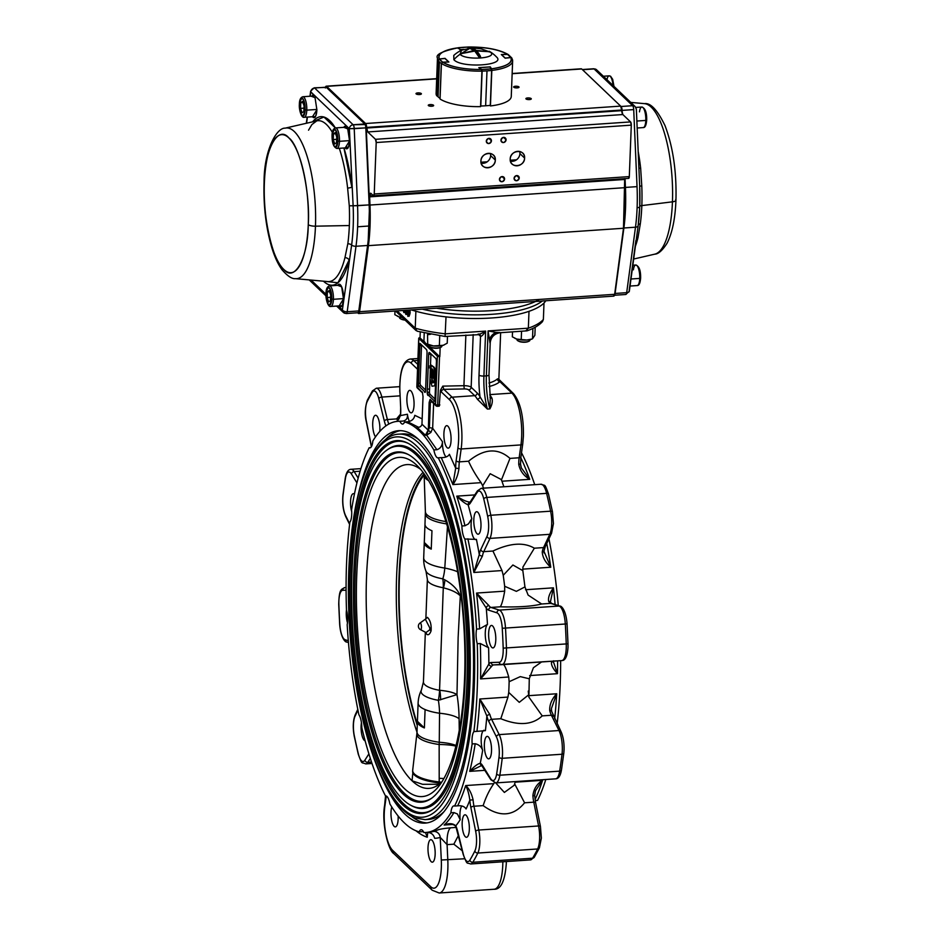 <?xml version="1.0" encoding="UTF-8"?>
<svg xmlns="http://www.w3.org/2000/svg" width="940" height="940" viewBox="0 0 940 940"><rect width="100%" height="100%" fill="white"/><g stroke="black" fill="none" stroke-linecap="round" stroke-linejoin="round"><path stroke-width="1.41" d="M460.87 593.974A49.562 15.968 87.9 0 1 460.295 595.878L458.132 637.555L456.993 694.613L438.357 700.312A25.756 9.964 100 0 0 439.556 690.312L443.281 587.77A25.756 10.164 100.2 0 0 442.787 578.829A29.692 9.118 -177.8 0 1 427.265 572.918A29.692 9.118 -177.8 0 1 425.961 571.109L427.371 579.404L425.867 618.673M431.248 549.136L424.281 542.486A32.195 9.893 2.2 0 0 424.281 542.615A32.195 9.893 2.2 0 0 425.938 545.94A32.195 9.893 2.2 0 0 431.248 549.136L431.965 530.759A32.195 9.893 -177.8 0 1 426.643 527.563A32.195 9.893 -177.8 0 1 424.986 524.25A32.195 9.893 -177.8 0 1 424.986 524.12M457.627 571.79A32.195 10.293 4.5 0 0 444.785 568.066L447.464 526.741M424.093 473.76A35.038 10.763 2.2 0 0 425.879 477.614A35.038 10.763 2.2 0 0 427.559 478.942M440.531 783.102L439.203 782.95L439.156 744.492A32.277 9.917 -177.8 0 1 418.5 737.477A32.277 9.917 -177.8 0 1 416.855 733.917L412.695 770.189A35.05 10.775 2.2 0 0 414.481 774.043A35.05 10.775 2.2 0 0 439.238 781.939L441.459 782.245M417.419 721.286A32.195 9.893 2.2 0 0 417.407 721.415A32.195 9.893 2.2 0 0 419.076 724.74A32.195 9.893 2.2 0 0 424.387 727.936L417.419 721.286L418.112 703.179M456.053 745.479A32.195 9.271 -1.6 0 0 439.274 742.259L439.544 713.237A25.38 7.626 -96.1 0 0 438.357 700.312A29.692 9.118 -177.8 0 1 422.601 694.366A29.692 9.118 -177.8 0 1 421.39 690.077A32.195 32.195 0 0 0 418.112 703.05A32.195 9.893 -177.8 0 1 418.124 702.92M440.613 699.818A25.756 11.233 -93.4 0 0 439.803 690.301C448.086 691.111 453.809 692.545 456.993 694.613A50.02 15.028 83.9 0 1 459.096 718.724A32.195 9.388 -0.6 0 0 439.544 713.237A32.195 9.893 -177.8 0 1 425.091 709.559L424.387 727.936M425.362 619.202L419.992 623.056A3.349 1.046 86.1 0 1 420.544 623.138A3.349 1.046 86.1 0 1 421.473 627.332A3.349 1.046 86.1 0 1 420.439 629.612L425.985 632.538L429.592 629.941L429.909 628.155L425.362 619.202L427.453 617.368C430.309 620.271 431.519 624.748 431.096 630.834C429.827 634.218 428.393 635.393 426.807 634.347L425.902 632.491M428.581 480.622A35.05 10.775 -177.8 0 1 425.832 478.625A35.05 10.775 -177.8 0 1 424.022 475.264A158.402 49.526 -93.9 0 0 399.465 576.385A158.402 49.526 -93.9 0 0 417.313 723.976M455.9 746.125A32.195 6.604 -3.3 0 0 453.48 745.62A32.195 6.604 -3.3 0 0 439.156 744.492A32.195 9.095 97.7 0 0 439.274 742.259A32.195 9.893 -177.8 0 1 418.664 735.268A32.195 9.893 -177.8 0 1 417.007 731.943L416.855 733.917M420.732 469.448A162.268 50.736 -93.9 0 0 408.324 464.56A162.268 50.736 -93.9 0 0 366.506 577.383A162.268 50.736 -93.9 0 0 412.049 780.788A162.268 50.736 -93.9 0 0 430.403 788.225A162.268 50.736 -93.9 0 0 442.023 781.692M356.73 575.538A169.999 53.157 -93.9 0 0 381.476 749.815A169.999 53.157 -93.9 0 0 439.027 785.946A169.999 53.157 -93.9 0 0 464.572 678.422A169.999 53.157 -93.9 0 0 417.184 465.641A169.999 53.157 -93.9 0 0 356.73 575.538M353.757 573.952A175.533 54.884 -93.9 0 0 431.566 798.295A175.533 54.884 -93.9 0 0 465.112 680.184A175.533 54.884 -93.9 0 0 408.113 454.42A175.533 54.884 -93.9 0 0 353.757 573.952M408.724 454.748A174.793 54.649 -93.9 0 0 355.214 574.093A174.793 54.649 -93.9 0 0 432.13 797.872M466.91 681.9A181.197 56.659 -93.9 0 0 386.587 450.307A181.197 56.659 -93.9 0 0 351.96 572.237A181.197 56.659 -93.9 0 0 410.792 805.286A181.197 56.659 -93.9 0 0 466.91 681.9M410.792 805.286L412.014 805.933A181.949 56.894 -93.9 0 0 468.367 682.041A181.949 56.894 -93.9 0 0 387.715 449.496L386.587 450.307M350.162 570.521A186.872 58.433 -93.9 0 0 432.988 809.352A186.872 58.433 -93.9 0 0 468.707 683.615A186.872 58.433 -93.9 0 0 408.031 443.269A186.872 58.433 -93.9 0 0 350.162 570.521M408.642 443.61A186.12 58.198 -93.9 0 0 351.619 570.662A186.12 58.198 -93.9 0 0 433.552 808.929M418.594 439.45A193.182 60.407 -93.9 0 0 402.496 433.916L398.736 434.163C393.413 434.292 384.554 437.147 374.872 451.529C359.867 476.004 351.196 515.202 348.846 569.123C345.65 643.442 359.538 730.885 382.192 778.308C387.409 789.506 392.955 798.542 398.807 805.427C404.024 811.561 409.44 815.755 415.057 818L425.021 819.633A193.182 60.407 -93.9 0 0 473.149 685.354A193.182 60.407 -93.9 0 0 398.736 434.163M377.798 768.192A196.66 61.488 -93.9 0 0 425.256 823.099A196.66 61.488 -93.9 0 0 474.254 686.411A196.66 61.488 -93.9 0 0 398.49 430.696A196.66 61.488 -93.9 0 0 358.939 491.549M427.124 822.876A196.66 61.488 86.1 0 1 411.462 816.296M475.663 831.266L470.858 807.46A20.61 6.439 86.1 0 1 469.847 800.116A212.499 66.446 86.1 0 1 466.064 808.976C464.56 806.45 461.752 805.404 457.627 805.85L454.572 806.062A12.232 3.83 -93.9 0 0 453.856 805.897A12.232 3.83 -93.9 0 0 450.906 812.795L453.95 812.583L457.38 813.958L460.201 819.704A212.499 66.446 86.1 0 1 455.806 825.837A2.573 1.892 155.3 0 0 455.912 826.754L463.209 854.448C467.685 865.869 466.287 862.121 470.623 863.977A18.024 5.64 86.1 0 0 472.797 862.274A2.573 2.232 31.3 0 1 469.871 860.124A258.864 80.934 -93.9 0 0 474.853 850.982A15.451 4.829 -93.9 0 0 476.533 842.252A15.451 4.829 -93.9 0 0 475.663 831.266A2.573 0.952 -11.4 0 1 478.777 830.043A18.024 5.64 86.1 0 1 479.799 842.863A18.024 5.64 86.1 0 1 477.826 853.05A261.438 81.745 86.1 0 1 472.797 862.274L532.592 858.197A261.438 81.745 -93.9 0 0 537.633 848.973A18.024 5.64 -93.9 0 0 539.595 838.786A18.024 5.64 -93.9 0 0 538.585 825.966L478.777 830.043L473.971 806.238L483.16 805.615C485.804 797.343 489.352 790.023 493.829 783.643L494.358 782.761M461.798 806.038A12.232 3.83 -93.9 0 0 459.954 813.782A12.232 3.83 -93.9 0 0 460.201 819.704M406.903 398.196A11.268 3.525 -93.9 0 0 411.25 412.848A11.268 3.525 -93.9 0 0 414.047 405.022A11.268 3.525 -93.9 0 0 409.711 390.37A11.268 3.525 -93.9 0 0 406.903 398.196M443.903 433.505A11.268 3.525 -93.9 0 0 448.251 448.157A11.268 3.525 -93.9 0 0 451.059 440.32A11.268 3.525 -93.9 0 0 446.712 425.667A11.268 3.525 -93.9 0 0 443.903 433.505M471.774 518.621L468.531 523.85L464.971 525.777L461.928 525.989A12.232 3.83 -93.9 0 0 464.83 538.996L476.416 539.384A212.499 66.446 86.1 0 1 479.282 554.577A2.573 1.551 10.6 0 0 482.455 556.01L473.866 572.484L479.282 554.577A20.61 6.439 86.1 0 1 480.763 549.606L487.002 536.352A15.451 4.829 -93.9 0 0 488.624 527.751A15.451 4.829 -93.9 0 0 487.696 516.518A258.864 80.934 -93.9 0 0 483.748 498.858A15.451 4.829 -93.9 0 0 477.156 492.396L470.341 503.065A20.61 6.439 86.1 0 1 468.144 504.839A212.499 66.446 86.1 0 1 471.774 518.621A12.232 3.83 -93.9 0 0 471.105 523.686A12.232 3.83 -93.9 0 0 475.711 539.595M473.819 519.55A11.268 3.525 -93.9 0 0 478.166 534.202A11.268 3.525 -93.9 0 0 480.974 526.365A11.268 3.525 -93.9 0 0 476.627 511.713A11.268 3.525 -93.9 0 0 473.819 519.55M491.103 662.512L499.281 662.265A15.451 4.829 -93.9 0 0 503.182 651.514A15.451 4.829 -93.9 0 0 503.182 648.142A258.864 80.934 -93.9 0 0 502.254 628.284A15.451 4.829 -93.9 0 0 496.954 612.833L488.647 610.166A20.61 6.439 86.1 0 1 486.238 608.027A212.499 66.446 86.1 0 1 487.484 624.395L479.623 628.884L476.568 629.095A12.232 3.83 -93.9 0 0 476.122 633.161A12.232 3.83 -93.9 0 0 477.25 643.724L480.305 643.512L488.589 647.742A212.499 66.446 86.1 0 1 488.871 663.969A2.573 2.291 36 0 0 491.749 666.19L480.587 678.915L488.871 663.969A20.61 6.439 86.1 0 1 491.103 662.512A2.573 2.444 88.3 0 0 493.618 664.921A18.024 5.64 -93.9 0 0 491.749 666.19M487.484 624.395A12.232 3.83 -93.9 0 0 485.275 632.538A12.232 3.83 -93.9 0 0 488.589 647.742M481.703 765.466L469.706 771.364C473.948 766.641 477.473 763.938 480.27 763.257A20.61 6.439 86.1 0 1 482.666 765.701L490.586 778.532A15.451 4.829 -93.9 0 0 496.661 773.914A2.573 1.445 8.9 0 0 499.857 775.218L559.653 771.141A2.573 1.445 8.9 0 0 561.45 770.072C560.416 775.9 558.466 778.825 555.611 778.837A18.024 5.64 -93.9 0 0 559.653 771.141A261.438 81.745 -93.9 0 0 562.014 754.232A18.024 5.64 -93.9 0 0 562.308 750.567A18.024 5.64 -93.9 0 0 558.995 730.533L551.416 715.258L542.227 715.88L528.891 697.104L529.279 678.774L520.29 676.624L509.139 681.712A206.06 64.425 86.1 0 1 508.963 687.093A206.06 64.425 86.1 0 1 508.728 692.416L519.268 702.333L528.656 694.825L528.256 691.088M477.25 643.724A206.06 64.425 86.1 0 1 477.226 689.255A206.06 64.425 86.1 0 1 473.878 731.602A12.232 3.83 -93.9 0 0 472.045 739.345A12.232 3.83 -93.9 0 0 472.15 743.94L475.205 743.728C478.954 744.609 481.433 746.818 482.655 750.355A212.499 66.446 86.1 0 1 480.27 763.257A2.573 2.409 114.3 0 0 481.656 765.442L490.845 779.718L495.815 782.914A18.024 5.64 86.1 0 0 499.857 775.218A261.438 81.745 86.1 0 0 502.219 758.31A18.024 5.64 86.1 0 0 502.501 754.644A18.024 5.64 86.1 0 0 499.199 734.61L558.995 730.533A2.573 1.95 -26.4 0 1 560.957 731.473L551.592 711.204A2.573 1.293 -14.9 0 0 549.7 710.464C549.465 704.648 551.803 699.078 556.703 693.767L551.416 708.572L551.428 710.91M496.661 773.914A258.864 80.934 -93.9 0 0 498.999 757.17A15.451 4.829 -93.9 0 0 499.246 754.033A15.451 4.829 -93.9 0 0 496.414 736.854L488.835 721.579A20.61 6.439 86.1 0 1 486.861 716.104A212.499 66.446 86.1 0 1 485.404 730.674L473.878 731.602M542.227 715.88C532.498 725.034 518.68 725.986 500.809 718.712L507.953 697.081L508.728 692.416M557.138 723.753A206.06 64.425 -93.9 0 0 560.216 683.591A206.06 64.425 -93.9 0 0 560.651 660.655M488.636 633.266A11.268 3.525 -93.9 0 0 492.971 647.918A11.268 3.525 -93.9 0 0 495.78 640.093A11.268 3.525 -93.9 0 0 491.444 625.441A11.268 3.525 -93.9 0 0 488.636 633.266M484.37 744.21A11.268 3.525 -93.9 0 0 488.706 758.862A11.268 3.525 -93.9 0 0 491.514 751.025A11.268 3.525 -93.9 0 0 487.179 736.373A11.268 3.525 -93.9 0 0 484.37 744.21M483.983 730.263A12.232 3.83 -93.9 0 0 481.198 738.711A12.232 3.83 -93.9 0 0 482.655 750.355M462.174 822.629A11.268 3.525 -93.9 0 0 466.522 837.282A11.268 3.525 -93.9 0 0 469.33 829.456A11.268 3.525 -93.9 0 0 464.983 814.804A11.268 3.525 -93.9 0 0 462.174 822.629M417.524 369.244L411.297 363.287A32.195 10.07 -93.9 0 0 399.947 392.427L400.663 407.702A20.61 6.439 86.1 0 1 400.698 412.977A20.61 6.439 86.1 0 1 400.534 415.586L400.663 407.596M379.772 431.472A11.268 3.525 -93.9 0 0 379.878 429.921A11.268 3.525 -93.9 0 0 375.53 415.269A11.268 3.525 -93.9 0 0 372.722 423.094A11.268 3.525 -93.9 0 0 375.542 436.841M361.442 722.719A11.268 3.525 -93.9 0 0 361.089 726.185A11.268 3.525 -93.9 0 0 365.131 740.814M391.78 806.99A11.268 3.525 -93.9 0 0 390.993 812.231A11.268 3.525 -93.9 0 0 395.34 826.883A11.268 3.525 -93.9 0 0 398.149 819.045A11.268 3.525 -93.9 0 0 398.125 815.979M428.005 847.528A11.268 3.525 -93.9 0 0 432.341 862.18A11.268 3.525 -93.9 0 0 435.149 854.354A11.268 3.525 -93.9 0 0 430.814 839.69A11.268 3.525 -93.9 0 0 428.005 847.528M346.484 609.907A11.268 3.525 -93.9 0 0 346.272 612.457A11.268 3.525 -93.9 0 0 347.471 622.738M354.415 494.111A11.268 3.525 -93.9 0 0 353.346 493.688A11.268 3.525 -93.9 0 0 350.538 501.525A11.268 3.525 -93.9 0 0 351.701 511.689M424.281 542.486L424.986 524.379M439.203 782.691A32.642 10.023 2.2 0 0 440.801 782.856M412.848 772.762L412.049 780.788L422.577 784.301L439.156 784.242M450.906 812.795A206.06 64.425 86.1 0 1 425.89 832.476A206.06 64.425 86.1 0 1 423.834 832.511A12.232 3.83 -93.9 0 0 421.144 829.726A12.232 3.83 -93.9 0 0 419.193 831.841L423.411 831.665M425.468 832.499L427.265 837.235A212.499 66.446 86.1 0 1 415.985 830.76M458.497 835.366L453.832 844.179L447.088 844.637L447.804 859.912A34.768 10.869 86.1 0 1 447.851 868.83A34.768 10.869 86.1 0 1 439.18 893L432.177 890.204A5.146 4.63 -46.3 0 1 430.861 886.808A29.622 9.259 -93.9 0 0 441.33 867.608A29.622 9.259 -93.9 0 0 441.295 860.006L440.226 837.399L447.088 844.637A18.024 5.64 -93.9 0 1 450.613 827.811L456.206 827.423M462.304 850.794L453.832 844.179M426.878 832.311C431.025 832.464 433.622 834.462 434.656 838.316A212.499 66.446 86.1 0 0 440.226 837.399A6.439 6.098 73.1 0 0 433.552 831.418C438.616 830.408 435.396 829.256 450.613 827.811M427.97 832.335A12.232 3.83 -93.9 0 0 427.265 837.235M397.843 420.392L396.574 418.923L400.487 414.188M370.595 447.64L369.173 447.734A12.232 3.83 -93.9 0 0 369.902 447.898A12.232 3.83 -93.9 0 0 372.839 441.001A206.06 64.425 86.1 0 1 397.855 421.32A206.06 64.425 86.1 0 1 399.923 421.285A12.232 3.83 -93.9 0 0 402.614 424.069A12.232 3.83 -93.9 0 0 404.553 421.966L407.608 421.755C411.708 421.19 414.105 419.04 414.798 415.315L422.166 418.887M399.923 421.285L402.966 421.073C406.374 420.403 407.843 418.124 407.396 414.235L400.534 415.586L396.798 421.414M478.166 334.017C479.259 334.487 481.75 333.512 485.639 331.103C483.195 334.887 481.491 336.626 480.516 336.309L478.331 334.217M479.13 334.158A2.573 2.315 -46.3 0 1 479.858 334.605L445.137 336.485L417.149 331.209L415.233 328.178L415.88 311.257M489.998 342.982L488.083 330.927L528.351 328.189L525.895 330.762M528.997 311.328L528.351 328.189A80.558 24.745 2.2 0 0 543.379 319.436L542.498 321.609C539.102 325.346 533.944 328.436 526.999 330.845L499.822 332.748C494.205 333.841 491.009 337.131 490.222 342.63L488.988 374.849A3.866 1.187 2.2 0 1 486.356 375.871L488.083 330.927L495.968 332.384A10.305 8.413 -45.6 0 0 489.752 338.799M495.968 332.384L500.139 332.525M445.09 336.273L446.018 316.886M403.213 310.494L403.871 312.573L405.093 312.491L404.435 310.4M407.361 312.62L407.102 310.188M406.597 310.247L406.856 312.832L405.857 314.477L405.081 311.363L405.892 313.69L406.62 312.668L405.88 310.271M406.48 314.442L406.726 313.843M406.538 313.29L406.503 311.469M405.081 311.363L406.303 311.281M410.04 310.012L410.134 313.067L409.076 316.298L408.677 315.523M407.478 310.188L407.901 315.593L408.442 310.13M407.819 310.165L408.078 312.75L407.231 314.512M406.538 311.504L407.114 313.607L407.843 312.585M406.068 310.482L405.974 311.305M543.379 319.436L544.002 303.009M477.297 399.147A34.768 10.869 -93.9 0 0 474.677 395.646L468.625 389.877A3.866 1.187 2.2 0 0 464.278 388.937L463.925 385.694A6.439 1.974 -177.8 0 1 471.163 387.257L477.214 393.038A37.353 11.679 86.1 0 1 480.023 396.798L487.402 409.076L477.297 399.147A2.573 2.056 150.2 0 0 480.023 396.798A42.5 13.289 86.1 0 1 479.024 375.119L480.516 336.309A2.573 2.315 -46.3 0 0 479.858 334.605L479.858 334.605M404.553 421.966A206.06 64.425 86.1 0 1 433.869 449.931A12.232 3.83 -93.9 0 0 438.028 457.862A12.232 3.83 -93.9 0 0 438.228 457.827L441.271 457.615C445.419 457.663 448.133 456.558 449.414 454.314L455.689 468.214A20.61 6.439 86.1 0 1 456.147 460.635L457.945 447.757A32.195 10.07 -93.9 0 0 458.603 440.167A32.195 10.07 -93.9 0 0 449.567 399.805L441.353 391.968A2.573 2.315 -46.3 0 1 443.892 389.36L452.105 397.185A34.768 10.869 86.1 0 1 461.857 440.778A34.768 10.869 86.1 0 1 461.152 448.979L459.355 461.857A18.024 5.64 -93.9 0 0 458.955 468.484C458.003 475.076 455.994 480.411 452.916 484.5L455.689 468.214L458.955 468.484M441.353 391.968L440.449 390.194L442.787 386.129L443.892 389.36L464.278 388.937M515.144 782.186L542.568 780.318C536.869 783.937 533.638 789.083 532.886 795.734A18.024 5.64 86.1 0 0 533.767 802.161A2.573 0.952 -11.4 0 1 535.624 802.701L540.441 826.507A2.573 0.952 -11.4 0 0 538.585 825.966L533.767 802.161L524.579 802.795C513.357 816.531 499.551 817.471 483.16 805.615M524.579 802.795L514.638 783.854M535.072 799.47A206.06 64.425 86.1 0 0 542.568 780.318L535.459 790.775L534.531 795.698M532.886 795.734L534.66 795.675L535.447 790.81M457.627 805.85A206.06 64.425 -93.9 0 0 465.688 785.558C467.591 789.083 468.978 793.936 469.847 800.116L473.079 799.811A18.024 5.64 -93.9 0 0 473.971 806.238A2.573 0.952 -11.4 0 0 470.858 807.46M493.829 783.643L465.688 785.558C469.107 788.566 471.575 793.313 473.079 799.811M495.709 782.926L504.369 792.432L514.204 785.264L515.332 781.587M528.891 697.104L528.562 695.741M535.236 800.563L537.562 800.398A206.06 64.425 -93.9 0 0 545.811 779.507M536.141 800.504A12.232 3.83 -93.9 0 0 535.377 801.385M472.15 743.94A206.06 64.425 86.1 0 1 454.572 806.062M489.893 714.541A2.573 1.293 -14.9 0 0 486.861 716.104L479.811 699.008L489.893 714.541A18.024 5.64 -93.9 0 0 491.62 719.335L499.199 734.61A2.573 1.95 -26.4 0 0 496.414 736.854M553.225 661.208L557.467 673.675C552.967 668.728 550.993 664.874 551.557 662.113A2.573 2.291 36 0 0 553.19 661.243L553.601 660.808M509.139 681.712L508.728 677C506.308 668.704 504.369 664.474 502.9 664.286M529.279 678.774L533.403 667.741L541.558 661.96M502.019 664.65L561.685 660.585A18.024 5.64 -93.9 0 0 561.756 660.585A18.024 5.64 -93.9 0 0 566.244 648.048A18.024 5.64 -93.9 0 0 566.244 644.123A261.438 81.745 -93.9 0 0 565.304 624.066A18.024 5.64 -93.9 0 0 559.124 606.03L550.817 603.363L541.628 603.997C532.275 606.37 518.469 607.311 500.197 606.817C501.584 605.278 503.088 600.061 504.698 591.154L504.663 586.266L516.377 591.354L524.955 586.913L522.84 570.651L512.888 564.987L503.229 575.292L502.007 570.557L473.866 572.484A206.06 64.425 -93.9 0 0 467.885 538.796M488.906 605.572A2.573 2.15 -34.1 0 0 486.238 608.027L476.556 593.07L488.906 605.572A18.024 5.64 -93.9 0 0 491.009 607.44L499.316 610.107A18.024 5.64 86.1 0 1 505.509 628.143A261.438 81.745 86.1 0 1 506.449 648.201A18.024 5.64 86.1 0 1 506.437 652.125A18.024 5.64 86.1 0 1 501.948 664.662A18.024 5.64 86.1 0 1 501.889 664.662A2.573 2.444 88.3 0 1 499.281 662.265M487.696 516.518A2.573 0.987 -11.8 0 1 490.809 515.261A18.024 5.64 86.1 0 1 491.879 528.362A18.024 5.64 86.1 0 1 489.987 538.397L483.748 551.663L492.936 551.028L502.007 570.557M492.936 551.028C510.103 542.956 523.909 542.016 534.355 548.208L522.91 567.079M543.908 551.157L550.758 567.231C545.376 562.379 542.545 557.279 542.251 551.933A2.573 1.551 10.6 0 0 544.048 550.805L545.329 546.469A2.573 2.139 25.2 0 1 543.543 547.585L549.783 534.32A18.024 5.64 -93.9 0 0 551.686 524.285A18.024 5.64 -93.9 0 0 550.605 511.184L490.809 515.261A261.438 81.745 86.1 0 0 486.814 497.424A2.573 1.163 -13.5 0 0 483.748 498.858M544.084 552.979L544.048 550.805M503.229 575.292A206.06 64.425 86.1 0 1 504.663 586.266M541.628 603.997L528.115 595.079L524.955 586.913M548.713 601.494A2.573 2.15 -34.1 0 1 550.617 602.34L551.674 603.468A2.573 2.432 -72.3 0 0 550.817 603.363A18.024 5.64 86.1 0 1 548.713 601.494C547.856 598.052 549.43 593.493 553.437 587.829L550.429 601.741M550.617 602.34L550.417 601.659M464.83 538.996A206.06 64.425 86.1 0 1 476.568 629.095M475.546 539.607L476.416 539.384M464.971 525.777A206.06 64.425 -93.9 0 0 456.781 496.144C461.458 500.797 465.253 503.699 468.144 504.839A2.573 2.444 -99.5 0 1 470.082 502.148L470.153 502.136M474.829 494.91L456.781 496.144C462.645 500.103 467.18 502.089 470.388 502.113M503.863 486.767L501.384 479.576L490.175 473.713L482.666 485.815L481.092 482.655C476.039 475.699 471.856 468.555 468.543 461.223C484.018 448.556 497.824 447.616 509.974 458.403L519.162 457.768L520.96 444.902A34.768 10.869 -93.9 0 0 521.665 436.701A34.768 10.869 -93.9 0 0 511.901 393.108L489.799 394.612M501.478 479.835L509.974 458.403M482.666 485.815A206.06 64.425 86.1 0 1 483.477 488.166M558.278 605.583A206.06 64.425 -93.9 0 0 548.937 538.796M438.228 457.827A206.06 64.425 86.1 0 1 461.928 525.989M433.61 403.507L432.659 428.24L430.849 432.482L428.335 430.191L429.404 427.63L430.356 402.755A4.512 4.054 -46.3 0 1 429.145 402.473L428.335 430.191L426.701 435.138L425.432 435.255L417.007 427.218L418.23 427.136L407.608 421.755M430.849 432.482L426.701 435.138M420.239 343.629A2.573 0.811 -93.9 0 0 419.886 345.215L418.429 383.179A2.573 0.811 -93.9 0 0 419.158 386.411L425.28 392.25M424.669 392.297A2.573 0.811 86.1 0 0 425.585 390.617L427.042 352.653A2.573 0.811 86.1 0 0 426.314 349.433L420.192 343.582A2.573 0.811 86.1 0 0 419.275 345.25L417.818 383.214A2.573 0.811 86.1 0 0 418.547 386.446M433.587 378.35L434.198 378.315L434.891 371.171A2.844 0.893 -93.9 0 0 434.115 367.211L431.319 365.19L430.344 375.295L431.437 376.341L432.165 368.88L433.105 370.877L432.482 377.304L433.587 378.35L434.28 371.206L434.891 371.171M434.28 371.206A2.844 0.893 -93.9 0 0 433.505 367.258L431.319 365.19M433.505 367.258L434.115 367.211M434.715 385.764L435.478 378.045L434.198 378.82L433.822 382.615L432.341 382.874L431.413 376.623L430.32 375.577L429.991 378.902L431.989 386.246L435.326 385.717L435.62 382.709M429.639 352.594A2.573 0.811 -93.9 0 0 429.286 354.18L430.908 354.486L429.451 392.45L427.829 392.145A2.573 0.811 -93.9 0 0 428.546 395.364L434.68 401.215M436.125 369.737L435.173 368.821L434.221 378.503L435.502 377.751L436.007 372.616M436.019 372.557L436.066 371.359M436.148 369.126L435.173 368.821M432.588 386.14L435.326 385.717M432.94 382.768L431.472 376.047M431.495 375.765L432.048 376.294L432.717 369.408M434.069 401.251A2.573 0.811 86.1 0 0 434.973 399.582L436.43 361.618A2.573 0.811 86.1 0 0 435.714 358.399L429.58 352.547A2.573 0.811 86.1 0 0 428.675 354.215L427.218 392.18A2.573 0.811 86.1 0 0 427.935 395.411M422.589 392.92A1.927 1.739 -46.3 0 1 422.354 391.968L423.024 396.621L421.954 424.398C421.155 426.654 419.51 427.594 417.007 427.218M428.076 430.238L425.432 435.255M418.782 427.218L419.522 427.042M429.145 402.473L430.109 399.382L435.502 404.529A1.927 0.599 2.2 0 0 437.676 404.999L437.264 406.233A1.927 1.739 133.7 0 1 436.007 405.798A1.927 1.927 0 0 0 437.382 406.327M424.633 342.125L419.781 337.765A1.927 0.599 2.2 0 0 418.723 338.259A1.927 0.599 2.2 0 0 418.817 338.459L437.37 356.154A1.927 0.599 2.2 0 0 439.544 356.624L427.007 344.393M416.972 386.434A1.927 0.599 2.2 0 0 416.855 386.634A1.927 0.599 2.2 0 0 416.961 386.834L422.53 392.673M437.923 404.987L439.191 406.197L437.488 406.233M431.66 401.65L430.356 402.755M433.869 449.931L436.912 449.72C440.402 448.556 442.247 445.877 442.458 441.706L432.659 428.24L429.404 427.63M442.458 441.706A12.232 3.83 -93.9 0 0 446.195 456.911M452.916 484.5L441.271 457.615M520.396 464.09L521.371 467.932L529.737 479.329C523.733 475.852 520.067 470.87 518.751 464.407L520.513 463.949L520.948 456.746A2.573 1.363 8 0 1 519.162 457.768A18.024 5.64 86.1 0 0 518.751 464.407M488.953 383.027A36.061 11.08 2.2 0 0 497.471 378.844L498.87 379.031L500.644 332.701M497.471 378.844A2.573 2.35 -134.7 0 0 499.833 381.605L498.94 380.782M490.175 397.503A2.573 2.056 150.2 0 0 491.937 398.149C492.842 401.169 492.149 404.752 489.846 408.912L490.257 398.055L488.988 374.849M534.731 484.664A206.06 64.425 -93.9 0 0 521.5 452.728M440.449 390.194L439.191 406.197M440.167 347.541L439.814 356.613M439.544 356.624L437.676 404.999L439.873 404.952M420.027 337.742L420.251 332.02M418.899 386.023L418.3 386.093M407.396 414.235A12.232 3.83 -93.9 0 0 409.429 421.402M448.921 824.18L444.138 825.038C449.085 823.005 452.974 823.275 455.806 825.837A20.61 6.439 86.1 0 1 457.721 831.536L463.267 853.99A2.573 1.199 166.1 0 0 463.209 854.448M419.193 831.841A206.06 64.425 86.1 0 1 389.877 803.876A12.232 3.83 -93.9 0 0 385.717 795.933A12.232 3.83 -93.9 0 0 385.518 795.968L384.648 805.134A5.146 2.726 8 0 0 384.871 806.179A29.622 9.259 -93.9 0 0 392.579 850.3L430.861 886.808M385.518 795.968A206.06 64.425 86.1 0 1 361.829 727.807A12.232 3.83 -93.9 0 0 358.916 714.8A206.06 64.425 86.1 0 1 347.177 624.701A12.232 3.83 -93.9 0 0 346.496 610.072A206.06 64.425 86.1 0 1 349.868 522.194A12.232 3.83 -93.9 0 0 351.595 509.856A206.06 64.425 86.1 0 1 369.173 447.734M385.753 439.309A196.66 61.488 86.1 0 1 400.381 430.661M425.021 819.633L428.781 819.375A193.182 60.407 -93.9 0 0 443.974 811.702M439.203 782.95A35.038 10.763 -177.8 0 1 412.648 771.775L412.695 770.189M443.915 778.52L439.356 778.332M419.992 623.056A3.866 3.866 0 0 0 420.439 629.612A3.349 1.046 86.1 0 1 420.298 629.495M424.069 473.737A159.694 49.926 -93.9 0 0 417.254 725.445M444.914 579.898A25.756 8.049 -67.9 0 1 443.515 587.864C451.318 589.815 456.911 592.482 460.295 595.878C457.721 589.591 452.598 584.269 444.914 579.898L442.787 578.829A25.157 8.107 -92.1 0 0 444.785 568.066A32.195 9.893 -177.8 0 1 425.35 561.239A32.195 9.893 -177.8 0 1 423.693 557.925A32.195 32.195 0 0 0 425.961 571.109M425.091 709.559A32.195 9.893 -177.8 0 1 419.781 706.363A32.195 9.893 -177.8 0 1 418.112 703.05M423.035 472.327A159.694 49.926 -93.9 0 0 416.996 732.143M408.818 310.094L407.854 316.392L407.22 310.212M408.501 314.794L408.559 310.118M408.642 310.752L408.63 313.843M408.794 314.818L409.123 315.511L409.723 314.712L409.781 310.036M408.923 312.914L409.899 312.844M404.67 310.376L405.093 311.669M405.128 311.704L405.822 310.306M542.31 301A81.134 24.933 -177.8 0 1 430.038 310.811A81.134 24.933 -177.8 0 1 422.295 309.178A81.134 24.933 -177.8 0 0 430.038 310.811A81.134 24.933 -177.8 0 0 542.31 301M539.395 299.437A81.134 24.933 -177.8 0 1 436.466 308.214M545.776 300.753A81.134 24.933 -177.8 0 1 429.897 314.477A81.134 24.933 -177.8 0 1 411.379 309.918M613.362 295.947L614.654 294.302L359.585 311.692A3.866 1.21 86.1 0 1 358.692 313.514A3.866 1.21 86.1 0 1 358.281 313.337L357.694 312.762L358.281 313.337L359.585 311.692L368.41 245.645L369.972 205.049A86.927 27.178 86.1 0 1 368.41 245.645L623.49 228.256L614.654 294.302L359.585 311.692L368.41 245.645L623.49 228.256A86.927 27.178 -93.9 0 0 625.041 187.659L369.972 205.049L369.62 195.92L370.983 193.417L373.321 195.649L374.238 193.981A2.573 0.811 86.1 0 1 373.591 195.767L628.672 178.377A2.573 0.811 -93.9 0 1 628.402 178.259L629.307 176.591L631.292 125.149L629.307 176.591L374.238 193.981L376.212 142.539L631.292 125.149L630.564 121.918L622.844 114.551L620.659 106.114L581.719 68.973L512.147 73.708L581.719 68.973L620.659 106.114L365.578 123.516L326.638 86.362L436.677 78.854L326.638 86.362L325.346 87.996M421.261 93.554C418.453 92.614 416.737 92.731 416.138 93.894C418.958 94.834 420.662 94.717 421.261 93.554A2.702 0.834 -177.8 0 1 421.402 93.824A2.702 0.834 -177.8 0 1 419.123 94.564A2.702 0.834 -177.8 0 1 416.138 93.894A2.702 0.834 -177.8 0 1 415.997 93.624A2.702 0.834 -177.8 0 1 418.277 92.884A2.702 0.834 -177.8 0 1 421.261 93.554L421.261 93.554M433.516 105.245C430.708 104.305 428.993 104.422 428.393 105.586C431.202 106.525 432.917 106.408 433.516 105.245A2.702 0.834 -177.8 0 1 433.657 105.515A2.702 0.834 -177.8 0 1 431.378 106.255A2.702 0.834 -177.8 0 1 428.393 105.586A2.702 0.834 -177.8 0 1 428.252 105.315A2.702 0.834 -177.8 0 1 430.532 104.575A2.702 0.834 -177.8 0 1 433.516 105.245L433.516 105.245M531.159 98.583C528.339 97.642 526.635 97.76 526.024 98.935C528.844 99.875 530.548 99.758 531.159 98.583A2.702 0.834 -177.8 0 1 531.3 98.865A2.702 0.834 -177.8 0 1 529.009 99.593A2.702 0.834 -177.8 0 1 526.024 98.935A2.702 0.834 -177.8 0 1 525.895 98.653A2.702 0.834 -177.8 0 1 528.174 97.925A2.702 0.834 -177.8 0 1 531.159 98.583L531.159 98.583M518.904 86.891C516.084 85.951 514.38 86.069 513.769 87.244C516.589 88.184 518.293 88.066 518.904 86.891A2.702 0.834 -177.8 0 1 519.045 87.173A2.702 0.834 -177.8 0 1 516.753 87.902A2.702 0.834 -177.8 0 1 513.769 87.244A2.702 0.834 -177.8 0 1 513.639 86.962A2.702 0.834 -177.8 0 1 515.919 86.233A2.702 0.834 -177.8 0 1 518.904 86.891L518.904 86.891M514.086 178.33C515.672 181.537 517.376 181.42 519.221 177.989C517.635 174.781 515.931 174.899 514.086 178.33A2.702 2.432 -46.3 0 1 518.516 176.203A2.702 2.432 -46.3 0 1 517.552 180.468A2.702 2.432 -46.3 0 1 514.086 178.33M499.446 179.329C501.032 182.536 502.736 182.419 504.569 178.988C502.994 175.78 501.279 175.897 499.446 179.329A2.702 2.432 -46.3 0 1 503.875 177.202A2.702 2.432 -46.3 0 1 502.912 181.467A2.702 2.432 -46.3 0 1 499.446 179.329M500.95 140.142C502.536 143.35 504.24 143.233 506.072 139.79C504.498 136.594 502.782 136.711 500.95 140.142A2.702 2.432 -46.3 0 1 505.379 138.016A2.702 2.432 -46.3 0 1 506.072 139.79L503.57 137.405L506.072 139.79A2.702 2.432 -46.3 0 1 501.643 141.928A2.702 2.432 -46.3 0 1 500.95 140.142M486.309 141.141C487.884 144.349 489.599 144.231 491.432 140.788C489.846 137.593 488.142 137.71 486.309 141.141A2.702 2.432 -46.3 0 1 490.739 139.014A2.702 2.432 -46.3 0 1 491.432 140.788L488.918 138.403L491.432 140.788A2.702 2.432 -46.3 0 1 487.002 142.927A2.702 2.432 -46.3 0 1 486.309 141.141M510.209 159.06C509.445 168.401 524.649 167.367 524.602 158.073C525.366 148.732 510.162 149.766 510.209 159.06A7.602 6.827 -46.3 0 1 514.873 152.092A7.602 6.827 -46.3 0 1 522.652 153.067A7.602 6.827 -46.3 0 1 524.602 158.073A7.602 6.827 -46.3 0 1 519.938 165.041A7.602 6.827 -46.3 0 1 512.159 164.065A7.602 6.827 -46.3 0 1 510.209 159.06M480.916 161.057C480.164 170.399 495.356 169.364 495.321 160.07C496.073 150.729 480.88 151.763 480.916 161.057A7.602 6.827 -46.3 0 1 485.592 154.089A7.602 6.827 -46.3 0 1 493.359 155.065A7.602 6.827 -46.3 0 1 495.321 160.07A7.602 6.827 -46.3 0 1 490.645 167.038A7.602 6.827 -46.3 0 1 482.866 166.063A7.602 6.827 -46.3 0 1 480.916 161.057M358.692 313.514L613.761 296.124A3.866 1.21 -93.9 0 0 614.654 294.302L623.49 228.256L624.689 178.53M628.672 178.377A2.573 0.811 -93.9 0 0 629.307 176.591L374.238 193.981L376.212 142.539L375.483 139.32L367.763 131.953L365.578 123.516L326.638 86.362A3.866 1.21 86.1 0 0 326.239 86.186L436.689 78.654M367.763 131.953L622.844 114.551L630.564 121.918L375.483 139.32L367.763 131.953A3.866 1.21 86.1 0 1 366.682 128.04L621.763 110.65A3.866 1.21 -93.9 0 0 622.844 114.551L367.763 131.953M516.506 159.8L510.255 160.223L516.506 159.8M487.226 161.797L480.963 162.221L487.226 161.797M624.689 178.647A3.866 1.21 -93.9 0 0 624.701 179.47L369.62 196.859L624.701 179.47L625.041 187.659L369.972 205.049L369.62 196.859A3.866 1.21 86.1 0 1 369.62 195.92A3.866 1.21 86.1 0 1 370.583 193.241A3.866 1.21 86.1 0 1 370.983 193.417L373.321 195.649A2.573 0.811 86.1 0 0 373.591 195.767M373.345 195.673L369.62 195.92L373.345 195.673M325.546 87.044A3.866 1.21 86.1 0 1 326.239 86.186M365.578 123.516A3.866 1.21 86.1 0 1 366.659 127.417L621.74 110.027A3.866 1.21 -93.9 0 0 620.659 106.114L365.578 123.516M375.483 139.32A2.573 0.811 86.1 0 1 376.212 142.539L631.292 125.149A2.573 0.811 -93.9 0 0 630.564 121.918L375.483 139.32M481.151 163.161A7.602 6.827 133.7 0 0 490.621 155.593L495.321 160.07L490.621 155.593A7.602 6.827 133.7 0 0 490.386 153.49M510.444 161.163A7.602 6.827 133.7 0 0 519.914 153.596L524.602 158.073L519.914 153.596A7.602 6.827 133.7 0 0 519.667 151.493M366.659 127.417L621.74 110.027L621.763 110.65L366.682 128.04L366.659 127.417M502.066 176.591L504.569 178.988L502.066 176.591M516.706 175.592L519.221 177.989L516.706 175.592M308.261 224.601C307.944 258.183 294.584 282.67 283.798 269.439C272.788 261.872 262.19 214.532 264.387 182.748C264.692 149.166 278.052 124.679 288.85 137.91C299.86 145.477 310.459 192.829 308.261 224.601A69.16 21.62 86.1 0 1 283.798 269.439A69.16 21.62 86.1 0 1 264.387 182.748A6.439 1.974 -177.8 0 1 264.058 182.09A6.439 1.974 2.2 0 0 264.387 182.748A69.16 21.62 86.1 0 1 288.85 137.91A69.16 21.62 86.1 0 1 308.261 224.601A6.439 1.974 2.2 0 0 315.464 226.176L349.339 225.541A80.675 25.227 -93.9 0 0 349.281 205.813L347.624 188.188A80.64 25.216 -93.9 0 0 339.293 148.309A80.64 25.216 -93.9 0 1 347.624 188.188L351.877 187.366L343.934 147.991A84.459 26.402 86.1 0 1 351.877 187.366L347.624 188.188L349.281 205.813L357.553 205.696L354.227 128.662L365.825 127.875L369.15 204.908L357.553 205.696L354.227 128.662L349.351 128.686L353.135 205.778A83.46 26.097 86.1 0 1 351.63 245.011L342.383 309.941L338.2 305.958L342.383 309.941A3.866 2.009 7.7 0 0 347.201 311.728L356.002 246.268L367.587 245.481L358.786 310.94L347.201 311.728L356.002 246.268A3.866 2.009 -172.3 0 1 351.63 245.011A3.866 2.009 7.7 0 0 356.002 246.268L367.587 245.481A86.292 26.978 -93.9 0 0 369.22 226L357.623 226.787A86.292 26.978 86.1 0 1 356.002 246.268A86.292 26.978 -93.9 0 0 357.553 205.696A86.292 26.978 86.1 0 1 357.623 226.787L369.22 226A86.292 26.978 -93.9 0 0 369.15 204.908L353.135 205.778A83.46 26.097 86.1 0 1 351.63 245.011A3.866 2.009 7.7 0 0 347.823 243.754A80.675 25.227 -93.9 0 0 349.339 225.541L315.464 226.176A75.529 23.618 86.1 0 1 295.466 278.663A75.529 23.618 -93.9 0 0 315.464 226.176A6.439 1.974 -177.8 0 1 308.261 224.601M327.707 281.577A80.64 25.216 -93.9 0 0 344.957 257.607A80.64 25.216 -93.9 0 1 327.707 281.577L295.466 278.663C291.976 279.074 287.452 276.043 281.906 269.604C277.864 263.976 274.433 256.444 271.613 246.997C265.867 227.104 263.353 205.461 264.058 182.09C264.022 150.518 276.442 127.582 285.208 128.145A75.529 23.618 86.1 0 1 315.464 226.176A75.529 23.618 -93.9 0 0 285.208 128.145L316.745 120.884L311.869 124.597L308.543 130.178M332.384 132.387A80.64 25.216 -93.9 0 0 316.745 120.884A80.64 25.216 -93.9 0 1 332.384 132.387M369.561 204.826L369.15 204.908A86.292 26.978 86.1 0 1 367.587 245.481L358.786 310.94L347.201 311.728A3.866 1.21 86.1 0 1 346.308 313.549A3.866 1.21 86.1 0 1 345.908 313.361A3.866 3.478 -46.3 0 1 342.383 309.941L351.63 245.011A3.866 2.009 -172.3 0 0 347.823 243.754L344.957 257.607A3.866 2.632 -166.1 0 1 349.081 260.075A84.459 26.402 86.1 0 1 323.466 281.189L337.954 282.764L349.081 260.075A3.866 2.632 13.9 0 0 344.957 257.607L347.823 243.754A80.675 25.227 -93.9 0 0 349.281 205.813L353.135 205.778L349.351 128.686A3.866 3.478 -46.3 0 1 353.146 124.762L314.618 87.996L326.204 87.209L364.744 123.974L353.146 124.762L314.618 87.996A3.866 3.478 133.7 0 0 310.811 91.92L349.351 128.686L365.825 127.875L369.15 204.908L366.236 127.828M345.897 127.206A75.141 23.5 -93.9 0 0 345.203 126.688M335.333 127.934L323.924 117.018L312.597 121.836A84.459 26.402 86.1 0 1 335.333 127.934M306.605 123.211L307.427 117.077L306.605 123.211M310.235 96.233L310.811 91.92L349.351 128.686A3.866 3.478 133.7 0 1 353.146 124.762A3.866 1.21 86.1 0 1 354.227 128.662A3.866 1.21 -93.9 0 0 353.146 124.762L365.331 124.55L364.744 123.974A3.866 1.21 86.1 0 1 365.825 127.875A3.866 1.21 -93.9 0 0 364.744 123.974L326.204 87.209A3.866 1.21 -93.9 0 0 325.804 87.032A3.866 1.21 86.1 0 1 326.204 87.209L314.618 87.996A3.866 1.21 -93.9 0 0 314.207 87.819A3.866 1.21 86.1 0 1 314.618 87.996A3.866 3.478 -46.3 0 0 310.811 91.92A3.866 2.009 -172.3 0 1 310.647 91.157A3.866 2.009 7.7 0 0 310.811 91.92L310.235 96.233M313.208 116.689A10.951 3.419 86.1 0 0 314.406 117.253C315.276 118.04 316.099 115.538 316.862 109.745L316.886 109.78A11.339 3.549 -93.9 0 1 312.515 116.736L316.886 109.78L315.041 97.69L311.116 96.174M344.487 127.3A10.951 3.419 86.1 0 1 345.591 126.583C347.636 126.606 348.963 131.377 349.551 140.918A11.339 3.549 -93.9 0 1 345.203 147.909L349.562 140.953L347.718 128.862L343.793 127.347A11.339 3.549 -93.9 0 1 347.765 128.98A11.339 3.549 -93.9 0 1 349.562 140.953L349.562 140.953C348.775 146.71 347.953 149.213 347.083 148.426A10.951 3.419 86.1 0 1 345.885 147.862M325.969 294.279L311.081 280.073L325.969 294.279M339.129 305.888L343.5 298.943L341.655 286.841L337.73 285.337A11.339 3.549 -93.9 0 1 341.702 286.959A11.339 3.549 -93.9 0 1 343.5 298.943L343.5 298.943A11.339 3.549 -93.9 0 1 339.129 305.888M312.597 95.046L312.48 95.868L312.597 95.046M313.854 95.727L313.09 96.044A10.563 3.302 -93.9 0 1 313.854 95.727M314.489 116.595L315.147 116.807M346.308 313.549L343.382 312.48A3.866 3.478 133.7 0 1 342.383 309.941A3.866 2.009 -172.3 0 0 347.201 311.728A3.866 1.21 -93.9 0 1 346.308 313.549L357.905 312.75A3.866 1.21 -93.9 0 0 358.786 310.94L368.034 245.222L369.585 204.838L366.236 127.793A3.22 1.01 -93.9 0 0 365.331 124.55M359.233 310.682L367.975 245.34M368.01 245.093A85.646 26.778 -93.9 0 0 369.561 204.861M338.412 285.29A10.951 3.419 86.1 0 1 339.528 284.562C341.572 284.585 342.889 289.367 343.476 298.897C342.701 304.689 341.878 307.192 341.009 306.405A10.951 3.419 86.1 0 1 339.81 305.841M312.291 96.092A10.951 3.419 86.1 0 1 313.396 95.375A10.951 3.419 86.1 0 1 313.466 95.375L313.396 95.375M341.103 305.759A10.563 3.302 -93.9 0 0 341.761 305.97M341.232 306.358A10.951 3.419 86.1 0 1 340.304 305.805M639.752 206.495A3.866 1.187 -177.8 0 1 641.832 205.59A80.675 25.227 86.1 0 0 641.773 185.873L639.682 186.202L641.773 185.873L640.657 168.213L638.894 168.166L640.657 168.213A80.64 25.216 86.1 0 0 638.178 151.493A80.64 25.216 86.1 0 1 640.657 168.213L641.773 185.873A80.675 25.227 86.1 0 1 641.832 205.59L672.441 201.83A75.529 23.618 -93.9 0 0 644.534 103.647A75.529 23.618 86.1 0 1 672.441 201.83L641.832 205.59A80.675 25.227 86.1 0 1 640.316 223.802L637.99 237.632A80.64 25.216 86.1 0 1 635.405 246.174A80.64 25.216 86.1 0 0 637.99 237.632A3.866 2.632 13.9 0 0 636.462 238.314A3.866 2.632 -166.1 0 1 637.99 237.632L640.316 223.802A3.866 2.009 7.7 0 0 638.248 224.989A3.866 2.009 -172.3 0 1 640.316 223.802A80.675 25.227 86.1 0 0 641.832 205.59A3.866 1.187 2.2 0 0 639.741 206.565M675.613 199.55A6.439 1.974 -177.8 0 1 675.942 200.22C675.237 218.703 672.264 233.061 667.036 243.284C662.406 250.463 658.329 254.082 654.792 254.153A75.529 23.618 -93.9 0 0 672.441 201.83A75.529 23.618 86.1 0 1 654.792 254.153L633.678 259.029M675.942 200.22A6.439 1.974 -177.8 0 1 672.441 201.83A6.439 1.974 2.2 0 0 675.942 200.22C676.683 171.691 673.028 146.804 664.991 125.572C657.401 110.004 650.586 102.695 644.534 103.647L630.775 102.401M614.772 293.445L623.89 227.997A86.292 26.978 -93.9 0 0 625.511 208.527A86.292 26.978 -93.9 0 0 625.441 187.424L637.038 186.637A86.292 26.978 86.1 0 1 637.109 207.728A3.866 1.187 2.2 0 0 639.741 206.718A3.866 1.187 2.2 0 0 639.741 206.636A3.866 1.187 -177.8 0 1 639.741 206.718A3.866 1.187 -177.8 0 1 637.109 207.728A86.292 26.978 86.1 0 1 635.487 227.21A3.866 2.009 7.7 0 0 638.154 225.682A3.866 2.009 7.7 0 0 638.166 225.471A3.866 2.009 -172.3 0 1 638.154 225.682A3.866 2.009 -172.3 0 1 635.487 227.21A86.292 26.978 -93.9 0 0 637.038 186.637L633.713 109.604A3.866 1.21 86.1 0 0 632.632 105.703A3.866 3.478 -46.3 0 1 635.158 106.584A3.866 3.478 133.7 0 0 632.632 105.703L621.034 106.502A3.866 1.21 -93.9 0 1 622.116 110.391L633.713 109.604A3.866 1.21 -93.9 0 0 632.632 105.703L594.092 68.937A3.866 1.21 -93.9 0 0 593.692 68.761A3.866 1.21 86.1 0 1 594.092 68.937A3.866 3.478 -46.3 0 1 596.618 69.819A3.866 3.478 133.7 0 0 594.092 68.937L582.518 69.736L594.092 68.937L632.632 105.703L621.034 106.502A3.866 1.21 86.1 0 1 622.116 110.391L622.257 113.493L622.116 110.391L633.713 109.604L637.038 186.637L625.441 187.424A86.292 26.978 86.1 0 1 623.89 227.997L635.487 227.21L626.686 292.669L615.089 293.456L623.89 227.997L635.487 227.21L626.686 292.669A3.866 2.009 7.7 0 0 629.354 291.142A3.866 2.009 -172.3 0 0 629.189 290.378L635.898 240.523M625.441 187.424L625.065 178.624L625.441 187.424M614.455 295.254L625.793 294.49A3.866 1.21 -93.9 0 0 626.686 292.669A3.866 1.21 86.1 0 1 625.793 294.49L629.354 291.142L638.154 225.682L639.741 206.718L639.682 186.249L636.357 109.216L635.158 106.584L596.618 69.819L593.692 68.761L582.307 69.537M638.166 225.471A83.46 26.097 -93.9 0 0 639.729 206.871M639.741 206.636A83.46 26.097 -93.9 0 0 639.682 186.414M629.354 291.142A3.866 2.009 -172.3 0 1 626.686 292.669L615.089 293.456A3.866 1.21 86.1 0 1 614.49 295.137M613.045 85.493A10.305 3.22 -93.9 0 0 609.167 75.846A10.305 3.22 86.1 0 1 613.045 85.493M606.958 79.677A10.305 3.22 86.1 0 1 609.167 75.846L610.577 76.234L612.668 79.312L613.996 86.386M645.803 120.426A10.305 3.22 -93.9 0 0 641.844 107.031A10.305 3.22 86.1 0 1 645.803 120.426L636.862 121.037L645.803 120.426A10.305 3.22 86.1 0 1 643.242 127.582A10.305 3.22 -93.9 0 0 645.803 120.426L646.685 120.085L645.803 120.426M639.47 111.86A10.305 3.22 86.1 0 1 641.844 107.031C645.228 108.159 646.837 112.506 646.685 120.085C646.262 125.243 645.11 127.746 643.242 127.582L637.167 128.005M639.741 278.404A10.305 3.22 -93.9 0 0 635.769 265.01A10.305 3.22 86.1 0 1 639.741 278.404L630.987 279.004L639.741 278.404A10.305 3.22 86.1 0 1 637.167 285.56A10.305 3.22 -93.9 0 0 639.741 278.404M633.395 269.839A10.305 3.22 86.1 0 1 635.769 265.01C639.153 266.137 640.775 270.485 640.622 278.064C640.199 283.234 639.047 285.725 637.167 285.56L630.047 286.054M340.574 285.149A10.305 3.22 -93.9 0 0 340.421 285.149L329.435 285.901A10.305 3.22 86.1 0 1 333.406 299.296L343.488 298.603L333.406 299.296A10.305 3.22 86.1 0 1 330.833 306.452A10.305 3.22 -93.9 0 0 333.406 299.296A10.305 3.22 -93.9 0 0 329.435 285.901C327.155 286.63 326.004 289.132 325.992 293.397L326.062 293.527C327.543 306.405 329.447 308.226 331.773 298.99C330.293 286.113 328.389 284.291 326.062 293.527A9.012 2.82 86.1 0 1 329.247 287.687A9.012 2.82 86.1 0 1 331.773 298.99L333.406 299.296L331.773 298.99A9.012 2.82 86.1 0 1 328.589 304.83A9.012 2.82 86.1 0 1 326.062 293.527L325.992 293.397C325.428 298.403 327.943 307.486 330.833 306.452L341.819 305.712A10.305 3.22 -93.9 0 0 341.972 305.688M327.167 297.534L327.39 291.858L329.129 290.589L330.669 294.984L330.445 300.659L328.695 301.928L327.167 297.534L327.39 291.858L329.529 291.717L327.39 291.858L329.129 290.589L330.669 294.984L330.445 300.659L328.695 301.928L327.167 297.534L330.575 297.299L327.167 297.534M346.637 127.17A10.305 3.22 -93.9 0 0 346.484 127.17L335.51 127.91A10.305 3.22 86.1 0 1 339.469 141.317L349.551 140.624L339.469 141.317A10.305 3.22 86.1 0 1 336.908 148.473A10.305 3.22 -93.9 0 0 339.469 141.317L337.848 141.012C336.367 128.134 334.452 126.312 332.126 135.548C333.606 148.426 335.51 150.247 337.848 141.012A9.012 2.82 86.1 0 1 334.652 146.852A9.012 2.82 86.1 0 1 332.126 135.548L332.126 135.548A9.012 2.82 86.1 0 1 335.31 129.708A9.012 2.82 86.1 0 1 337.848 141.012L339.469 141.317A10.305 3.22 -93.9 0 0 335.51 127.91C333.218 128.651 332.067 131.154 332.055 135.419C332.008 142.951 333.618 147.298 336.908 148.473L347.894 147.721A10.305 3.22 -93.9 0 0 348.035 147.709L346.249 146.558M335.204 132.599L333.453 133.88L335.592 133.727L333.453 133.88L333.242 139.555L336.649 139.32L333.242 139.555L333.453 133.88L335.204 132.599L336.731 137.005L336.52 142.68L334.769 143.949L333.242 139.555L334.769 143.949L336.52 142.68L336.731 137.005M314.089 96.009A10.305 3.22 -93.9 0 0 313.807 95.986L302.833 96.738A10.305 3.22 86.1 0 1 306.793 110.133L316.897 109.451L306.793 110.133A10.305 3.22 86.1 0 1 304.231 117.3A10.305 3.22 -93.9 0 0 306.793 110.133L305.171 109.827C303.69 96.961 301.775 95.14 299.449 104.375C300.929 117.242 302.833 119.063 305.171 109.827A9.012 2.82 86.1 0 1 301.975 115.679A9.012 2.82 86.1 0 1 299.449 104.375L299.449 104.375A9.012 2.82 86.1 0 1 302.633 98.524A9.012 2.82 86.1 0 1 305.171 109.827L306.793 110.133A10.305 3.22 -93.9 0 0 302.833 96.738C300.541 97.478 299.39 99.969 299.378 104.246C298.826 109.252 301.34 118.323 304.231 117.3L315.217 116.548A10.305 3.22 -93.9 0 0 315.358 116.525M302.915 102.554L300.776 102.695L300.565 108.37L303.961 108.147L300.565 108.37L300.776 102.695L302.527 101.426L304.055 105.832L303.843 111.508L302.093 112.777L300.565 108.37L302.093 112.777L303.843 111.508L304.055 105.832L302.527 101.426M463.667 49.432L459.954 49.691L458.626 47.752C443.833 49.914 437.406 53.662 439.368 58.973L445.055 58.362L448.897 62.028L442.764 62.216C451.47 67.081 464.36 69.501 481.421 69.49L478.789 67.656L490.257 66.869L491.585 68.796C506.378 66.634 512.793 62.898 510.843 57.575L505.156 58.186L501.314 54.532L507.447 54.332C498.74 49.479 485.851 47.059 468.79 47.059L470.646 48.351L468.79 47.059A36.319 11.162 -177.8 0 1 507.447 54.332L508.693 55.519L507.447 54.332M480.563 106.62L481.926 71.111A37.6 11.55 -177.8 0 1 441.424 63.485L440.049 99.006A37.6 11.55 2.2 0 0 480.563 106.62M512.006 58.668L510.843 57.575L512.006 58.668A37.6 11.55 -177.8 0 1 512.641 60.947A37.6 11.55 -177.8 0 1 491.808 70.43L490.445 105.95A37.6 11.55 2.2 0 0 511.266 96.456L512.641 60.947L511.853 58.069M458.532 47.693C442.258 51.148 435.244 54.602 437.476 58.057L436.113 93.577A37.6 11.55 2.2 0 0 436.748 95.845L438.111 60.325A37.6 11.55 -177.8 0 1 437.476 58.057A37.6 11.55 2.2 0 0 438.111 60.325L439.368 58.973A36.319 11.162 -177.8 0 1 458.626 47.752L458.297 48.575L458.626 47.752L458.297 48.575L458.626 47.752L459.954 49.691M512.641 60.947A37.6 11.55 2.2 0 1 491.808 70.43L491.585 68.796A36.319 11.162 -177.8 0 0 510.843 57.575L505.156 58.186L501.655 54.602L507.565 54.414L510.796 57.493L505.309 58.092L501.478 54.684M468.19 47.893L468.79 47.059M448.897 62.028L442.764 62.216L441.424 63.485L440.049 99.006M441.471 63.192L441.424 63.485A37.6 11.55 2.2 0 0 481.926 71.111L481.421 69.49A36.319 11.162 -177.8 0 1 442.764 62.216L441.424 63.485M496.344 56.823A30.28 27.213 133.7 0 0 495.263 55.73A30.28 27.213 133.7 0 0 490.551 52.217C498.094 58.421 465.688 60.654 460.036 54.297A30.28 27.213 133.7 0 0 453.867 59.725C461.693 68.573 506.872 65.471 496.344 56.823A30.28 27.213 -46.3 0 0 495.263 55.73A30.28 30.28 0 0 0 489.2 51.242L490.551 52.217A30.28 27.213 -46.3 0 1 495.263 55.73A30.28 30.28 0 0 1 496.59 57.081M461.575 50.196A30.28 30.28 0 0 0 453.773 55.437L453.867 59.725A30.28 27.213 -46.3 0 1 460.036 54.297L461.599 50.184L469.777 48.41M474.782 51.054L462.386 53.404A49.268 44.274 133.7 0 0 460.036 54.297C465.7 60.654 498.082 58.433 490.551 52.217A49.268 44.274 133.7 0 0 488.271 51.641L476.615 50.936A49.256 15.404 86.1 0 1 480.563 56.576L478.73 56.706A49.256 15.404 -93.9 0 0 474.782 51.054L474.171 50.49A49.256 15.404 -93.9 0 0 470.094 48.457L471.915 48.34A49.256 15.404 86.1 0 1 476.004 50.349L488.271 51.641A49.268 44.274 -46.3 0 1 490.551 52.217L481.233 48.856A49.268 49.268 0 0 0 469.718 48.422L460.036 54.297A49.268 44.274 -46.3 0 1 462.386 53.404L474.171 50.466L462.386 53.404L474.782 51.054L478.73 56.706L480.563 56.576L476.545 52.746L476.615 50.936L488.271 51.641L476.004 50.349L475.934 52.17L474.97 51.242L476.568 52.123L475.934 52.17L476.004 50.349L471.915 48.34L470.094 48.457L474.771 51.054M473.995 50.314L471.915 48.34L473.995 50.314M465.159 52.899L462.104 53.11L465.159 52.899M474.148 51.113L474.171 50.466L474.148 51.113M480.563 56.576L476.615 50.936L476.545 52.746L480.563 56.576M486.99 70.876A37.6 11.55 -177.8 0 1 482.126 71.099L480.787 106.008A37.6 11.55 2.2 0 0 485.639 105.785L486.99 70.876L485.639 105.785A37.6 11.55 2.2 0 0 490.292 105.362L491.632 70.453A37.6 11.55 -177.8 0 1 486.99 70.876M491.338 68.832L481.68 69.49L479.142 67.715L490.069 66.963L491.338 68.832A36.319 11.162 -177.8 0 1 481.68 69.49L482.126 71.099A37.6 11.55 2.2 0 0 491.632 70.453L490.034 66.951L479.106 67.704L490.069 66.963L491.338 68.832M480.587 105.985L481.926 71.088M491.773 70.371L490.433 105.292M481.515 69.572L478.977 67.786M510.796 57.493L511.971 58.609L510.796 57.493A36.319 11.162 -177.8 0 0 507.565 54.414L508.787 55.578M501.619 54.602L507.565 54.414L501.631 54.591M439.415 61.934A37.6 11.55 -177.8 0 1 438.146 60.395L436.806 95.293A37.6 11.55 2.2 0 0 438.075 96.832L439.415 61.934L438.075 96.832A37.6 11.55 2.2 0 0 439.99 98.336L441.33 63.426A37.6 11.55 -177.8 0 1 439.415 61.934A37.6 11.55 2.2 0 0 441.33 63.426L442.646 62.146L439.415 59.056L444.902 58.468L448.556 61.958L442.646 62.146A36.319 11.162 -177.8 0 1 440.684 60.618A36.319 11.162 -177.8 0 1 439.415 59.056L438.146 60.395A37.6 11.55 2.2 0 0 439.415 61.934M438.146 60.372L436.806 95.281L438.146 60.36M441.424 63.462L440.085 98.359M444.902 58.468L439.38 59.044L444.902 58.468M460.189 49.667L464.066 49.326L460.142 49.585L458.873 47.728L468.531 47.071L470.399 48.375M458.873 47.728L458.485 48.551L458.873 47.728A36.319 11.162 -177.8 0 1 463.585 47.282A36.319 11.162 -177.8 0 1 468.531 47.071L467.991 47.905L468.531 47.071M441.882 345.638L441.859 346.261A6.439 1.974 -177.8 0 1 440.719 347.318L439.814 347.683A5.37 1.657 -177.8 0 1 431.765 347.683A5.37 1.657 -177.8 0 1 430.92 347.342L430.05 346.907A6.439 1.974 -177.8 0 1 428.993 345.755L429.016 345.145M440.719 347.318A6.439 1.974 -177.8 0 1 431.072 347.318A6.439 1.974 -177.8 0 1 430.05 346.907M447.487 336.32L447.228 343.182L443.257 345.286L433.493 345.955A10.305 3.161 2.2 0 0 443.257 345.286A10.305 3.161 2.2 0 0 444.009 345.015A10.305 3.161 2.2 0 0 444.056 344.992M426.76 344.275A10.305 3.161 2.2 0 0 426.936 344.357A10.305 3.161 2.2 0 0 433.493 345.955L425.785 343.582L423.928 340.914L424.234 332.971M425.785 343.582L427.7 344.51L427.547 333.688M444.009 345.015L443.257 345.286M439.356 345.65L439.732 335.78M430.637 334.288L428.076 334.628M535.189 327.238L534.872 335.274L532.51 338.776L532.886 328.894L532.193 328.741M514.838 338.294A10.305 3.161 2.2 0 0 514.967 338.353A10.305 3.161 2.2 0 0 516.741 339.058L512.323 336.814L512.512 331.89M521.23 339.54L516.741 339.058A10.305 3.161 2.2 0 0 526.835 340.033A10.305 3.161 2.2 0 0 532.04 339.011L526.835 340.033L521.23 339.54L521.547 331.268M533.109 328.307L532.886 328.894M397.35 316.193A10.305 3.161 2.2 0 0 397.479 316.251A10.305 3.161 2.2 0 0 399.265 316.945L394.835 314.7L394.976 311.046M402.32 317.462L399.265 316.945A10.305 3.161 2.2 0 0 402.531 317.661M529.913 339.634L529.89 340.257A6.439 1.974 -177.8 0 1 528.738 341.314L527.845 341.69A5.37 1.657 -177.8 0 1 527.375 341.843A5.37 1.657 -177.8 0 1 518.939 341.338L518.069 340.903A6.439 1.974 -177.8 0 1 517.012 339.763L517.035 339.14M528.738 341.314A6.439 1.974 -177.8 0 1 528.186 341.514A6.439 1.974 -177.8 0 1 518.069 340.903M405.07 320.082A5.37 1.657 -177.8 0 1 401.451 319.236L400.581 318.801A6.439 1.974 -177.8 0 1 399.524 317.649L399.547 317.038M404.776 319.812A6.439 1.974 -177.8 0 1 400.581 318.801M443.281 587.77A27.695 8.507 -177.8 0 1 428.805 582.26A27.695 8.507 -177.8 0 1 427.371 579.404M445.913 521.582A32.277 9.917 -177.8 0 1 427.054 514.838A32.277 9.917 -177.8 0 1 425.385 511.736L424.986 524.25M446.618 523.885A32.195 9.893 -177.8 0 1 427.054 517.035A32.195 9.893 -177.8 0 1 425.385 513.722M439.556 690.312A27.695 8.507 -177.8 0 1 424.868 684.766A27.695 8.507 -177.8 0 1 423.435 681.911L421.39 690.077M459.096 718.724L459.261 730.286M469.882 684.743A190.608 59.596 -93.9 0 0 416.397 445.819A190.608 59.596 -93.9 0 0 348.975 569.393A190.608 59.596 -93.9 0 0 402.473 808.318A190.608 59.596 -93.9 0 0 469.882 684.743M489.106 386.516A38.634 11.867 -177.8 0 0 499.833 381.605L511.901 393.108A2.573 2.315 -46.3 0 1 513.581 393.696C520.419 402.332 523.697 416.432 523.415 436.019L522.746 443.868A2.573 1.363 8 0 1 520.96 444.902L461.152 448.979A2.573 1.363 8 0 1 457.945 447.757M487.002 536.352A2.573 2.139 25.2 0 0 489.987 538.397L549.783 534.32A2.573 2.139 25.2 0 0 551.569 533.203L545.329 546.469M476.933 731.402A206.06 64.425 -93.9 0 0 479.811 699.008L507.953 697.081M528.656 695.67L556.703 693.767A206.06 64.425 86.1 0 1 554.671 718.783M498.999 757.17A2.573 1.281 7 0 0 502.219 758.31L562.014 754.232A2.573 1.281 7 0 0 563.8 753.245L564.059 749.897C564.235 742.6 563.201 736.466 560.957 731.473M474.853 850.982A2.573 2.15 26.2 0 0 477.826 853.05L537.633 848.973A2.573 2.15 26.2 0 0 539.407 847.88L541.358 838.104L540.441 826.507M506.343 861.545L506.284 863.719C504.945 881.086 500.879 889.593 494.111 889.252A34.768 10.869 -93.9 0 0 502.771 865.082A34.768 10.869 -93.9 0 0 502.841 861.78M399.982 395.846L381.84 397.079L387.386 419.546L396.574 418.923M399.712 386.646L376.317 388.232A18.024 5.64 86.1 0 1 381.84 397.079A2.573 1.199 -13.9 0 0 378.785 398.548A15.451 4.829 -93.9 0 0 372.181 392.427A2.573 2.232 -148.7 0 1 372.428 390.923L367.329 400.264C364.955 407.619 364.614 414.752 366.306 421.637L371.37 446.759M372.181 392.427A258.864 80.934 -93.9 0 0 367.199 401.568A2.573 2.15 -153.8 0 1 367.329 400.264M367.199 401.568A15.451 4.829 -93.9 0 0 366.389 421.285A2.573 0.952 168.6 0 0 366.306 421.637M366.389 421.285L371.206 445.09A2.573 0.952 168.6 0 0 371.112 445.431M371.206 445.09A20.61 6.439 86.1 0 1 371.476 446.571M360.126 471.21L354.169 471.622L358.163 478.096M360.925 468.625L351.125 469.295A18.024 5.64 86.1 0 1 354.169 471.622A2.573 2.103 -31.7 0 0 351.466 474.019A15.451 4.829 -93.9 0 0 345.391 478.636A258.864 80.934 -93.9 0 0 343.053 495.38A15.451 4.829 -93.9 0 0 345.638 515.684L349.668 523.815M356.93 482.878L351.466 474.019M345.391 478.636A2.573 1.445 -171.1 0 1 345.286 478.072L342.936 494.898C342.16 503.182 343.1 510.444 345.779 516.671L349.598 524.379M345.638 515.684A2.573 1.95 153.6 0 0 345.779 516.671M346.085 587.476L344.98 587.559A18.024 5.64 86.1 0 1 345.051 587.547A2.573 2.444 -91.7 0 0 342.771 590.285A15.451 4.829 -93.9 0 0 338.87 604.408A258.864 80.934 -93.9 0 0 339.798 624.266A15.451 4.829 -93.9 0 0 345.098 639.717L348.305 640.751M346.096 590.191L342.771 590.285M345.098 639.717A2.573 2.432 107.7 0 0 346.754 642.008L348.458 642.561M371.535 762.082L367.81 762.328A18.024 5.64 86.1 0 1 365.719 763.903L372.005 763.468M370.325 758.404L367.81 762.328A2.573 2.256 32.6 0 1 364.896 760.155L368.903 753.88M386.293 796.027L384.871 806.179M384.648 805.134C381.464 822.794 387.997 850.336 393.907 853.684A5.146 4.63 -46.3 0 1 392.579 850.3M464.619 858.772L441.295 860.006M425.89 832.476L428.946 832.276A206.06 64.425 -93.9 0 0 433.552 831.418M357.94 710.064L355.062 716.198A2.573 2.139 -154.8 0 1 355.167 714.929C352.982 720.663 352.676 727.818 354.274 736.384L358.246 754.115C362.488 765.559 361.136 761.788 365.719 763.903M355.062 716.198A15.451 4.829 -93.9 0 0 354.356 736.032A2.573 0.987 168.2 0 0 354.274 736.384M354.356 736.032A258.864 80.934 -93.9 0 0 358.305 753.68A2.573 1.163 166.5 0 0 358.246 754.115M358.305 753.68A15.451 4.829 -93.9 0 0 364.896 760.155M385.894 425.902A20.61 6.439 86.1 0 1 384.331 421.014A2.573 1.199 -13.9 0 1 387.386 419.546A18.024 5.64 -93.9 0 0 388.843 424.034M384.331 421.014L378.785 398.548M400.663 407.702L399.947 392.321M442.787 386.129L463.925 385.694L465.864 335.063M468.625 389.877A2.573 2.315 133.7 0 0 471.163 387.257L473.184 334.57M397.115 310.893L415.233 328.178A80.558 24.745 2.2 0 0 445.36 333.841L485.639 331.103L483.912 376.035L486.356 375.871A38.634 12.079 86.1 0 0 489.846 408.912L487.402 409.076A38.634 12.079 -93.9 0 1 483.912 376.035A3.866 1.187 2.2 0 1 479.024 375.119M498.729 332.725A10.305 9.259 133.7 0 0 490.163 341.526M430.473 365.942L428.217 366.212M417.865 360.396L413.823 360.678L417.713 364.379M417.936 358.516L410.193 359.045A34.768 10.869 86.1 0 1 413.823 360.678A2.573 2.315 -46.3 0 0 411.297 363.287M449.567 399.805A2.573 2.315 -46.3 0 1 452.105 397.185L474.677 395.646A2.573 2.315 133.7 0 0 477.214 393.038M490.586 778.532A2.573 2.103 148.3 0 0 490.845 779.718M463.267 853.99A15.451 4.829 -93.9 0 0 469.871 860.124M530.418 859.9A18.024 5.64 -93.9 0 0 532.592 858.197A2.573 2.232 31.3 0 0 534.308 857.209L530.418 859.9L470.623 863.977M485.04 770.318L469.706 771.364A206.06 64.425 -93.9 0 0 475.205 743.728M482.666 765.701A2.573 2.103 148.3 0 0 482.925 766.887M500.809 718.712L491.62 719.335A2.573 1.95 -26.4 0 0 488.835 721.579M549.7 710.464A18.024 5.64 86.1 0 0 551.416 715.258A2.573 1.95 -26.4 0 1 553.39 716.198M557.608 660.867A206.06 64.425 86.1 0 1 557.467 673.675L529.643 675.578M508.728 677L480.587 678.915A206.06 64.425 -93.9 0 0 480.305 643.512M503.182 648.142L568.007 643.806L568.007 647.366C567.361 656.249 565.281 660.655 561.756 660.585L493.618 664.921A2.573 2.444 88.3 0 0 493.712 664.909L501.713 664.674M551.557 662.113A18.024 5.64 86.1 0 1 552.426 661.22M568.007 643.806L567.067 623.89L502.254 628.284M551.674 603.468L559.981 606.136A2.573 2.432 -72.3 0 0 559.124 606.03L499.316 610.107A2.573 2.432 -72.3 0 0 496.954 612.833M500.197 606.817L491.009 607.44A2.573 2.432 -72.3 0 0 488.647 610.166M479.623 628.884A206.06 64.425 -93.9 0 0 476.556 593.07L504.698 591.154M480.763 549.606A2.573 2.139 25.2 0 0 483.748 551.663A18.024 5.64 -93.9 0 0 482.455 556.01M534.355 548.208L543.543 547.585A18.024 5.64 86.1 0 0 542.251 551.933M546.751 543.449A206.06 64.425 86.1 0 1 550.758 567.231L522.722 569.147M525.53 589.732L553.437 587.829A206.06 64.425 86.1 0 1 555.117 604.573M481.221 488.318A18.024 5.64 86.1 0 1 486.814 497.424L546.61 493.347A18.024 5.64 -93.9 0 0 541.017 484.241L481.221 488.318L477.426 490.845L470.059 502.16M477.156 492.396A2.573 2.256 -147.4 0 1 477.426 490.845M470.341 503.065A2.573 2.256 -147.4 0 1 470.611 501.514M551.569 533.203L553.437 523.604L552.462 511.748A2.573 0.987 -11.8 0 0 550.605 511.184A261.438 81.745 -93.9 0 0 546.61 493.347A2.573 1.163 -13.5 0 1 548.49 494.017C544.248 482.572 545.611 486.344 541.017 484.241M481.092 482.655L452.845 484.582M425.233 392.203L419.158 386.411A1.293 1.163 -46.3 0 0 420.415 385.095L420.062 383.485L418.429 383.179M420.062 383.485L421.52 345.521L419.886 345.215M421.52 345.521L421.602 344.933M420.415 385.095L425.609 390.041M434.621 401.169L428.546 395.364A1.293 1.163 -46.3 0 0 429.815 394.06L429.451 392.45M430.908 354.486L431.002 353.898M429.815 394.06L434.997 399.007M421.966 424.198L428.088 430.038M437.37 356.154L435.502 404.529A1.927 1.739 133.7 0 0 436.007 405.798L430.614 400.652A1.927 1.739 133.7 0 1 430.109 399.382M417.959 385.036L419.546 343.829M418.723 338.259L416.855 386.634A1.927 1.927 0 0 0 417.454 388.103A1.927 1.739 133.7 0 1 416.961 386.834L418.817 338.459M431.26 401.274A2.573 0.811 -93.9 0 0 431.014 402.167M436.912 449.72L426.643 435.173M456.147 460.635A2.573 1.363 8 0 0 459.355 461.857L468.543 461.223M520.819 457.745A206.06 64.425 86.1 0 1 529.737 479.329L501.972 481.221M489.869 395.211A34.768 10.869 86.1 0 1 491.937 398.149M399.947 392.427L399.817 392.38C399.43 371.758 402.884 360.654 410.193 359.045M402.966 421.073L397.855 421.32M452.493 824.474L444.138 825.038A206.06 64.425 -93.9 0 0 453.95 812.583M431.096 630.834A2.573 1.398 16.2 0 0 429.592 629.941M427.007 434.339L426.349 434.386M494.111 889.252L439.18 893M376.317 388.232L372.428 390.923M351.125 469.295C348.282 469.295 346.331 472.221 345.286 478.072M344.98 587.559C341.114 589.545 339.164 588.793 338.729 604.326L339.669 624.242C340.797 639.047 345.955 642.549 346.754 642.008M393.907 853.684L432.177 890.204M357.799 709.348L355.167 714.929M396.751 421.426L398.995 418.935L400.405 415.198M416.115 330.622L395.552 310.999M430.403 367.657L428.147 367.928M534.308 857.209L539.407 847.88M535.624 802.701L534.66 795.675M555.611 778.837L495.815 782.914M561.45 770.072L563.8 753.245M551.416 708.572L551.592 711.204M522.922 567.02L522.84 570.651M567.067 623.89C565.939 609.085 560.78 605.583 559.981 606.136M501.384 479.576L501.466 480.27M552.462 511.748L548.49 494.017M417.454 388.103L422.612 393.014M521.371 467.932L520.513 463.949M522.746 443.868L520.948 456.746M498.858 379.337L513.581 393.696M489.987 397.244L490.257 398.055M429.592 389.007L427.336 389.172M448.803 824.18L448.733 824.192C452.375 824.039 454.772 824.885 455.912 826.754M425.35 632.197L423.435 681.911M417.407 721.415L417.007 731.943M425.385 511.736L424.093 473.678M424.281 542.615L423.693 557.925M512.147 73.508L581.308 68.785M343.382 312.48L336.637 306.064M326.004 295.912L309.225 279.909M306.322 123.281L307.157 117.1M309.953 96.256L310.647 91.157L314.207 87.819L326.627 87.361L365.166 124.115L366.259 127.805M603.363 76.246L609.167 75.846M635.828 107.43L641.844 107.031M632.843 265.209L635.769 265.01M508.188 54.532C499.199 49.432 486.004 46.929 468.613 47M490.269 67.069L491.549 68.925M511.807 57.986L508.293 54.602M468.379 47L458.744 47.658"/></g></svg>
